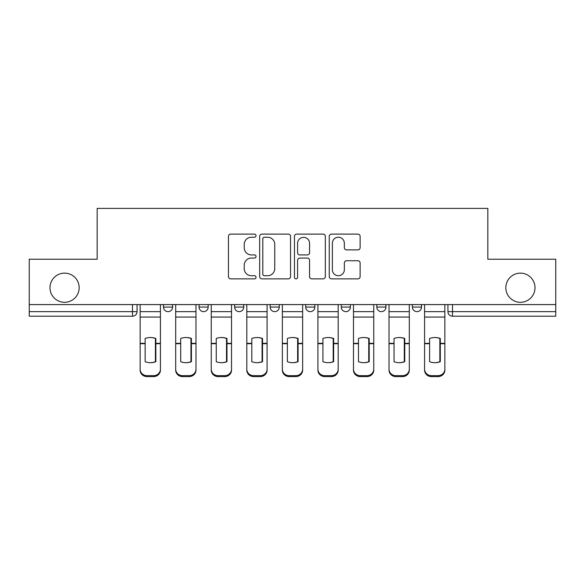 <?xml version="1.0" encoding="UTF-8"?>
<svg xmlns="http://www.w3.org/2000/svg" width="585" height="585" viewBox="0 0 585 585"><rect width="100%" height="100%" fill="white"/><g stroke="black" fill="none" stroke-linecap="round" stroke-linejoin="round"><path stroke-width="0.88" d="M256.033 235.682A1.565 1.565 0 0 0 254.468 234.117L230.695 234.117A2.238 2.238 0 0 0 228.457 236.355L228.457 276.625A2.238 2.238 0 0 0 230.695 278.862L254.468 278.862A1.565 1.565 0 0 0 256.033 277.297A1.565 1.565 0 0 0 254.468 275.725L251.389 275.725A7.159 7.159 0 0 1 244.23 268.566L244.23 265.217A7.159 7.159 0 0 1 251.389 258.051L254.468 258.051A1.565 1.565 0 0 0 256.033 256.486A1.565 1.565 0 0 0 254.468 254.921L251.389 254.921A7.159 7.159 0 0 1 244.23 247.762L244.23 244.406A7.159 7.159 0 0 1 251.389 237.247L254.468 237.247A1.565 1.565 0 0 0 256.033 235.682M505.835 287.71A14.588 14.588 0 0 0 520.423 302.299A14.588 14.588 0 0 0 535.012 287.71A14.588 14.588 0 0 0 520.423 273.129A14.588 14.588 0 0 0 505.835 287.71M49.988 287.71A14.588 14.588 0 0 0 64.577 302.299A14.588 14.588 0 0 0 79.165 287.71A14.588 14.588 0 0 0 64.577 273.129A14.588 14.588 0 0 0 49.988 287.71M376.828 304.58L376.828 307.088L385.946 307.088A4.556 4.556 0 0 1 381.391 311.644A4.556 4.556 0 0 1 376.828 307.088L376.828 304.58M341.274 304.58L341.274 307.088L350.393 307.088A4.556 4.556 0 0 1 345.837 311.644A4.556 4.556 0 0 1 341.274 307.088L341.274 304.58M270.16 304.58L270.16 307.088L279.279 307.088A4.556 4.556 0 0 1 274.723 311.644A4.556 4.556 0 0 1 270.16 307.088L270.16 304.58M357.881 249.89A2.238 2.238 0 0 0 360.119 247.652L360.119 236.355A2.238 2.238 0 0 0 357.881 234.117L331.483 234.117A2.238 2.238 0 0 0 329.245 236.355L329.245 276.625A2.238 2.238 0 0 0 331.483 278.862L357.881 278.862A2.238 2.238 0 0 0 360.119 276.625L360.119 262.979A2.238 2.238 0 0 0 357.881 260.742L346.583 260.742A2.238 2.238 0 0 0 344.346 262.979L344.346 269.743A5.982 5.982 0 0 1 338.364 275.725A5.982 5.982 0 0 1 332.375 269.743L332.375 243.236A5.982 5.982 0 0 1 338.364 237.247A5.982 5.982 0 0 1 344.346 243.236L344.346 247.652A2.238 2.238 0 0 0 346.583 249.89L357.881 249.89M29.25 304.58L29.25 259.221L97.168 259.221L97.168 208.399L487.831 208.399L487.831 259.221L555.75 259.221L555.75 304.58L29.25 304.58L29.25 311.644L137.058 311.644L137.058 304.58L137.058 311.644A4.556 4.556 0 0 1 132.495 316.207L29.25 316.207L29.25 311.644M290.54 236.355A2.238 2.238 0 0 0 288.303 234.117L261.904 234.117A2.238 2.238 0 0 0 259.667 236.355L259.667 276.625A2.238 2.238 0 0 0 261.904 278.862L288.303 278.862A2.238 2.238 0 0 0 290.54 276.625L290.54 236.355M296.697 234.117L323.095 234.117A2.238 2.238 0 0 1 325.333 236.355L325.333 276.625A2.238 2.238 0 0 1 323.095 278.862L311.798 278.862A2.238 2.238 0 0 1 309.56 276.625L309.56 260.288A2.238 2.238 0 0 0 307.322 258.051L299.827 258.051A2.238 2.238 0 0 0 297.589 260.288L297.589 277.297A1.565 1.565 0 0 1 296.025 278.862A1.565 1.565 0 0 1 294.46 277.297L294.46 236.355A2.238 2.238 0 0 1 296.697 234.117M447.942 304.58L447.942 311.644L555.75 311.644L555.75 316.207L452.505 316.207A4.556 4.556 0 0 1 447.942 311.644L447.942 304.58M555.75 304.58L555.75 311.644M421.507 304.58L421.507 307.088A4.556 4.556 0 0 1 416.944 311.644A4.556 4.556 0 0 1 412.388 307.088L421.507 307.088L421.507 304.58M412.388 304.58L412.388 307.088M385.946 304.58L385.946 307.088L385.946 304.58M350.393 307.088L350.393 304.58L350.393 307.088A4.556 4.556 0 0 1 345.837 311.644M314.84 304.58L314.84 307.088A4.556 4.556 0 0 1 310.277 311.644A4.556 4.556 0 0 1 305.721 307.088A4.556 4.556 0 0 0 310.277 311.644A4.556 4.556 0 0 0 314.84 307.088L314.84 304.58M305.721 304.58L305.721 307.088L314.84 307.088M279.279 304.58L279.279 307.088M243.726 304.58L243.726 307.088A4.556 4.556 0 0 1 239.163 311.644A4.556 4.556 0 0 1 234.607 307.088A4.556 4.556 0 0 0 239.163 311.644A4.556 4.556 0 0 0 243.726 307.088L234.607 307.088L234.607 304.58M199.054 304.58L199.054 307.088L208.172 307.088L208.172 304.58L208.172 307.088A4.556 4.556 0 0 1 203.609 311.644A4.556 4.556 0 0 1 199.054 307.088A4.556 4.556 0 0 0 203.609 311.644M172.612 304.58L172.612 307.088A4.556 4.556 0 0 1 168.056 311.644A4.556 4.556 0 0 1 163.493 307.088L172.612 307.088L172.612 304.58M163.493 304.58L163.493 307.088M264.369 237.247A1.565 1.565 0 0 0 262.804 238.812L262.804 274.16A1.565 1.565 0 0 0 264.369 275.725L267.608 275.725A7.159 7.159 0 0 0 274.767 268.566L274.767 244.406A7.159 7.159 0 0 0 267.608 237.247L264.369 237.247M309.56 243.345A5.982 5.982 0 0 0 303.571 237.364A5.982 5.982 0 0 0 297.589 243.345L297.589 252.683A2.238 2.238 0 0 0 299.827 254.921L307.322 254.921A2.238 2.238 0 0 0 309.56 252.683L309.56 243.345M155.405 361.859L155.405 338.291M150.279 337.523A14.128 12.431 180 0 1 155.405 338.452M140.137 344.638L140.137 369.179A6.837 6.486 0 0 0 146.974 375.665L153.584 375.665A6.837 6.486 0 0 0 160.422 369.179L160.422 370.122A6.837 6.486 180 0 1 153.584 376.601L153.584 375.665M150.279 362.693A14.128 13.404 180 0 0 155.405 361.691M155.859 343.702L155.859 338.452A14.128 12.431 180 0 0 150.506 337.523A14.128 12.431 180 0 0 145.146 338.452L145.146 361.691A14.128 13.404 180 0 0 155.859 361.691L155.859 343.702L160.422 343.702L160.422 370.122M160.422 304.58L160.422 343.702M140.137 304.58L140.137 370.122A6.837 6.486 180 0 0 146.974 376.601L153.584 376.601M190.959 361.859L190.959 338.291M185.833 337.523A14.128 12.431 180 0 1 190.959 338.452M175.69 344.638L175.69 369.179A6.837 6.486 0 0 0 182.527 375.665L189.138 375.665A6.837 6.486 0 0 0 195.975 369.179L195.975 370.122A6.837 6.486 180 0 1 189.138 376.601L189.138 375.665M185.833 362.693A14.128 13.404 180 0 0 190.959 361.691M226.519 361.859L226.519 338.291M221.386 337.523A14.128 12.431 180 0 1 226.519 338.452M211.243 344.638L211.243 369.179A6.837 6.486 0 0 0 218.081 375.665L224.691 375.665A6.837 6.486 0 0 0 231.528 369.179L231.528 370.122A6.837 6.486 180 0 1 224.691 376.601L224.691 375.665M221.386 362.693A14.128 13.404 180 0 0 226.519 361.691M191.419 343.702L191.419 338.452A14.128 12.431 180 0 0 186.059 337.523A14.128 12.431 180 0 0 180.707 338.452L180.707 361.691A14.128 13.404 180 0 0 191.419 361.691L191.419 343.702L195.975 343.702L195.975 370.122M195.975 304.58L195.975 343.702M175.69 304.58L175.69 370.122A6.837 6.486 180 0 0 182.527 376.601L189.138 376.601M226.973 343.702L226.973 338.452A14.128 12.431 180 0 0 221.613 337.523A14.128 12.431 180 0 0 216.26 338.452L216.26 361.691A14.128 13.404 180 0 0 226.973 361.691L226.973 343.702L231.528 343.702L231.528 370.122M231.528 304.58L231.528 343.702M211.243 304.58L211.243 370.122A6.837 6.486 180 0 0 218.081 376.601L224.691 376.601M262.073 361.859L262.073 338.291M256.947 337.523A14.128 12.431 180 0 1 262.073 338.452M246.804 344.638L246.804 369.179A6.837 6.486 0 0 0 253.641 375.665L260.252 375.665A6.837 6.486 0 0 0 267.089 369.179L267.089 370.122A6.837 6.486 180 0 1 260.252 376.601L260.252 375.665M256.947 362.693A14.128 13.404 180 0 0 262.073 361.691M297.626 361.859L297.626 338.291M292.5 337.523A14.128 12.431 180 0 1 297.626 338.452M282.358 344.638L282.358 369.179A6.837 6.486 0 0 0 289.195 375.665L295.805 375.665A6.837 6.486 0 0 0 302.642 369.179L302.642 370.122A6.837 6.486 180 0 1 295.805 376.601L295.805 375.665M292.5 362.693A14.128 13.404 180 0 0 297.626 361.691M333.187 361.859L333.187 338.291M328.053 337.523A14.128 12.431 180 0 1 333.187 338.452M317.911 344.638L317.911 369.179A6.837 6.486 0 0 0 324.748 375.665L331.359 375.665A6.837 6.486 0 0 0 338.196 369.179L338.196 370.122A6.837 6.486 180 0 1 331.359 376.601L331.359 375.665M328.053 362.693A14.128 13.404 180 0 0 333.187 361.691M262.526 343.702L262.526 338.452A14.128 12.431 180 0 0 257.173 337.523A14.128 12.431 180 0 0 251.813 338.452L251.813 361.691A14.128 13.404 180 0 0 262.526 361.691L262.526 343.702L267.089 343.702L267.089 370.122M267.089 304.58L267.089 343.702M246.804 304.58L246.804 370.122A6.837 6.486 180 0 0 253.641 376.601L260.252 376.601M298.087 343.702L298.087 338.452A14.128 12.431 180 0 0 292.727 337.523A14.128 12.431 180 0 0 287.374 338.452L287.374 361.691A14.128 13.404 180 0 0 298.087 361.691L298.087 343.702L302.642 343.702L302.642 370.122M302.642 304.58L302.642 343.702M282.358 304.58L282.358 370.122A6.837 6.486 180 0 0 289.195 376.601L295.805 376.601M333.64 343.702L333.64 338.452A14.128 12.431 180 0 0 328.287 337.523A14.128 12.431 180 0 0 322.927 338.452L322.927 361.691A14.128 13.404 180 0 0 333.64 361.691L333.64 343.702L338.196 343.702L338.196 370.122M338.196 304.58L338.196 343.702M317.911 304.58L317.911 370.122A6.837 6.486 180 0 0 324.748 376.601L331.359 376.601M368.74 361.859L368.74 338.291M363.614 337.523A14.128 12.431 180 0 1 368.74 338.452M353.472 344.638L353.472 369.179A6.837 6.486 0 0 0 360.309 375.665L366.919 375.665A6.837 6.486 0 0 0 373.756 369.179L373.756 370.122A6.837 6.486 180 0 1 366.919 376.601L366.919 375.665M363.614 362.693A14.128 13.404 180 0 0 368.74 361.691M369.193 343.702L369.193 338.452A14.128 12.431 180 0 0 363.841 337.523A14.128 12.431 180 0 0 358.481 338.452L358.481 361.691A14.128 13.404 180 0 0 369.193 361.691L369.193 343.702L373.756 343.702L373.756 370.122M373.756 304.58L373.756 343.702M353.472 304.58L353.472 370.122A6.837 6.486 180 0 0 360.309 376.601L366.919 376.601M404.293 361.859L404.293 338.291M399.167 337.523A14.128 12.431 180 0 1 404.293 338.452M389.025 344.638L389.025 369.179A6.837 6.486 0 0 0 395.862 375.665L402.473 375.665A6.837 6.486 0 0 0 409.31 369.179L409.31 370.122A6.837 6.486 180 0 1 402.473 376.601L402.473 375.665M399.167 362.693A14.128 13.404 180 0 0 404.293 361.691M404.754 343.702L404.754 338.452A14.128 12.431 180 0 0 399.394 337.523A14.128 12.431 180 0 0 394.041 338.452L394.041 361.691A14.128 13.404 180 0 0 404.754 361.691L404.754 343.702L409.31 343.702L409.31 370.122M409.31 304.58L409.31 343.702M389.025 304.58L389.025 370.122A6.837 6.486 180 0 0 395.862 376.601L402.473 376.601M439.854 361.859L439.854 338.291M434.721 337.523A14.128 12.431 180 0 1 439.854 338.452M424.578 344.638L424.578 369.179A6.837 6.486 0 0 0 431.416 375.665L438.026 375.665A6.837 6.486 0 0 0 444.863 369.179L444.863 370.122A6.837 6.486 180 0 1 438.026 376.601L438.026 375.665M434.721 362.693A14.128 13.404 180 0 0 439.854 361.691M440.308 343.702L440.308 338.452A14.128 12.431 180 0 0 434.955 337.523A14.128 12.431 180 0 0 429.595 338.452L429.595 361.691A14.128 13.404 180 0 0 440.308 361.691L440.308 343.702L444.863 343.702L444.863 370.122M444.863 304.58L444.863 343.702M424.578 304.58L424.578 370.122A6.837 6.486 180 0 0 431.416 376.601L438.026 376.601M132.495 304.58L132.495 316.207M452.505 304.58L452.505 316.207M155.859 344.638L155.405 344.638M155.859 341.933L155.405 341.933M155.859 343.336L160.422 343.336M140.137 343.336L145.146 343.336M140.137 317.063L160.422 317.063M140.137 343.702L145.146 343.702M140.137 311.644L160.422 311.644M146.974 375.665L146.974 376.601M191.419 344.638L190.959 344.638M191.419 341.933L190.959 341.933M226.973 344.638L226.519 344.638M226.973 341.933L226.519 341.933M191.419 343.336L195.975 343.336M175.69 343.336L180.707 343.336M175.69 317.063L195.975 317.063M175.69 343.702L180.707 343.702M175.69 311.644L195.975 311.644M182.527 375.665L182.527 376.601M226.973 343.336L231.528 343.336M211.243 343.336L216.26 343.336M211.243 317.063L231.528 317.063M211.243 343.702L216.26 343.702M211.243 311.644L231.528 311.644M218.081 375.665L218.081 376.601M262.526 344.638L262.073 344.638M262.526 341.933L262.073 341.933M298.087 344.638L297.626 344.638M298.087 341.933L297.626 341.933M333.64 344.638L333.187 344.638M333.64 341.933L333.187 341.933M262.526 343.336L267.089 343.336M246.804 343.336L251.813 343.336M246.804 317.063L267.089 317.063M246.804 343.702L251.813 343.702M246.804 311.644L267.089 311.644M253.641 375.665L253.641 376.601M298.087 343.336L302.642 343.336M282.358 343.336L287.374 343.336M282.358 317.063L302.642 317.063M282.358 343.702L287.374 343.702M282.358 311.644L302.642 311.644M289.195 375.665L289.195 376.601M333.64 343.336L338.196 343.336M317.911 343.336L322.927 343.336M317.911 317.063L338.196 317.063M317.911 343.702L322.927 343.702M317.911 311.644L338.196 311.644M324.748 375.665L324.748 376.601M369.193 344.638L368.74 344.638M369.193 341.933L368.74 341.933M369.193 343.336L373.756 343.336M353.472 343.336L358.481 343.336M353.472 317.063L373.756 317.063M353.472 343.702L358.481 343.702M353.472 311.644L373.756 311.644M360.309 375.665L360.309 376.601M404.754 344.638L404.293 344.638M404.754 341.933L404.293 341.933M404.754 343.336L409.31 343.336M389.025 343.336L394.041 343.336M389.025 317.063L409.31 317.063M389.025 343.702L394.041 343.702M389.025 311.644L409.31 311.644M395.862 375.665L395.862 376.601M440.308 344.638L439.854 344.638M440.308 341.933L439.854 341.933M440.308 343.336L444.863 343.336M424.578 343.336L429.595 343.336M424.578 317.063L444.863 317.063M424.578 343.702L429.595 343.702M424.578 311.644L444.863 311.644M431.416 375.665L431.416 376.601"/></g></svg>
